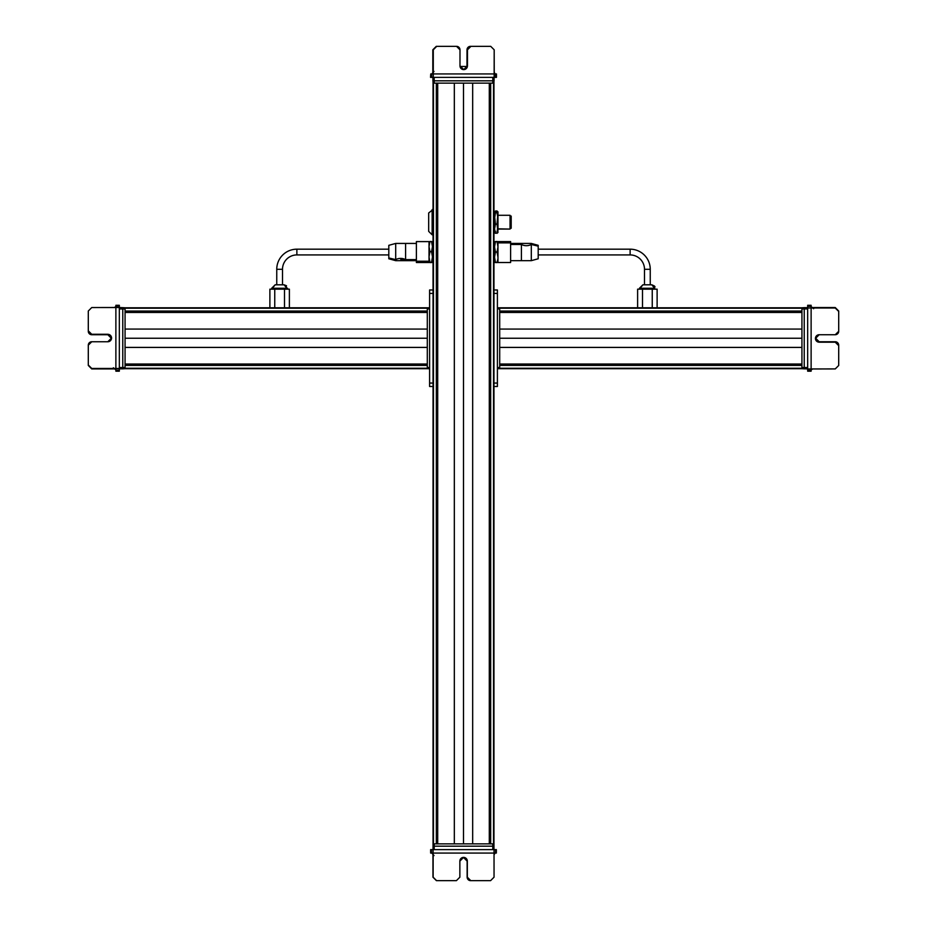 <?xml version="1.0" encoding="UTF-8"?>
<svg xmlns="http://www.w3.org/2000/svg" width="927" height="927" viewBox="0 0 927 927"><rect width="100%" height="100%" fill="white"/><g stroke="black" fill="none" stroke-linecap="round" stroke-linejoin="round"><path stroke-width="1.39" d="M493.952 843.871L493.952 83.129L493.952 843.871L433.048 843.871L433.048 386.501L433.048 843.871L493.952 843.871L493.952 846.177L433.048 846.177L434.195 846.177L434.195 849.619L434.195 846.177L493.952 846.177L493.952 849.619L493.952 843.871M493.523 843.871L493.523 83.129L493.523 843.871M490.673 843.871L490.673 83.129L490.673 843.871M490.418 826.641L490.418 100.359L490.418 826.641M489.641 843.871L489.641 83.129L489.641 843.871M489.294 843.871L489.294 83.129L489.294 843.871M472.666 843.871L472.666 83.129L472.666 843.871M463.5 843.871L463.5 83.129L463.5 843.871M454.334 843.871L454.334 83.129L454.334 843.871M437.706 843.871L437.706 83.129L437.706 843.871M437.359 843.871L437.359 83.129L437.359 843.871M436.582 826.641L436.582 100.359L436.582 826.641M436.327 843.871L436.327 83.129L436.327 843.871M433.477 843.871L433.477 83.129L433.477 843.871M433.048 289.977L433.048 83.129L433.048 289.977L429.595 289.977L433.048 289.977L433.048 293.419L429.595 293.419L429.595 289.977L429.595 293.419L433.048 293.419L433.048 383.06L429.595 383.06L429.595 293.419L429.595 386.501L433.048 386.501L433.048 258.946L433.048 289.977L429.595 289.977L433.048 289.977M431.553 262.584L429.943 262.584L432.469 262.387L431.553 262.584L432.469 262.387L431.553 262.19L432.469 256.93L432.469 241.715L431.553 241.912L432.469 241.715L432.469 256.93L431.553 251.669L432.469 246.594L431.553 241.518L432.469 241.715M432.469 262.387L429.943 262.19L429.027 256.93L429.943 251.669L429.027 246.594L429.943 241.518L431.553 241.518L432.469 246.594L431.553 251.669L429.943 251.669L431.553 251.669L432.469 256.93L431.553 262.19L429.027 262.387L429.943 262.19L429.027 256.93L429.943 251.669L429.027 246.594L429.943 241.518L429.027 241.715L431.553 241.518M429.943 262.584L429.027 262.399M416.385 241.599L416.385 261.229L416.385 241.599L429.027 241.599L429.027 262.515L429.027 241.715L429.943 241.518M432.133 209.537L432.133 234.809L428.68 231.368L428.68 212.978L433.048 209.537L428.68 212.978L428.68 231.368L432.133 234.809L432.133 209.537M433.048 234.809L432.133 234.809L433.048 234.809L433.048 245.157L433.048 234.809M497.973 228.818L510.047 229.073L497.973 228.818M494.531 215.609L495.447 224.125L497.057 224.125L497.973 228.737L497.973 215.284L510.047 215.284L510.047 228.818L510.047 215.528M511.194 216.304L511.194 228.054L511.194 216.084L510.047 216.084L511.194 216.084M511.194 228.054L510.047 228.054L511.194 228.054M494.531 228.737L494.531 232.376L495.447 231.402L494.531 232.376L495.447 233.349L494.531 232.376L494.531 229.073L494.531 232.515L494.531 228.737L495.447 233.349L497.973 232.376L497.057 231.402L497.973 232.376L495.447 233.349L494.531 228.737L494.531 218.54L494.531 228.737L495.447 224.125L494.531 228.981M495.447 210.997L497.057 210.997L494.531 211.831L494.531 215.284L494.531 211.831L495.447 212.943L494.531 218.54L494.531 211.97L495.447 210.997L494.531 211.97L494.531 215.284L494.531 211.831L493.952 215.284M497.973 215.284L497.973 211.831L497.973 218.54L497.057 212.943L497.973 218.54L497.057 224.125L495.447 224.125L494.531 218.54L495.447 212.943L497.973 211.97L497.057 210.997L497.973 211.97L497.057 212.943L494.531 211.97M497.973 232.376L497.057 224.125L497.973 223.859L497.057 233.349L497.973 228.737L497.892 232.654M497.973 228.737L497.973 218.54L497.973 223.859L497.057 224.125L497.973 211.97L497.057 210.997M497.973 211.97L497.973 215.609M497.973 215.377L497.973 228.981M495.447 262.584L497.057 262.584L494.531 262.387L495.447 262.584L494.531 262.387L494.531 258.946L494.531 262.387L495.447 262.399L494.531 257.219L495.447 252.051L494.531 246.883L495.447 241.715L494.531 241.715L495.447 241.715L494.531 246.883L495.447 252.051L494.531 257.219L494.531 241.715L494.531 262.399L494.531 257.219L495.447 262.399L494.531 262.399L495.447 262.399L494.67 259.189M510.615 261.229L510.615 241.599L510.615 242.874L497.973 242.874L497.973 241.599L497.973 262.515L495.447 262.399L497.057 262.399L497.834 259.189M497.057 252.051L497.973 257.219L497.057 252.051L495.447 252.051L497.057 252.051L497.973 246.883L497.057 252.051M497.869 245.157L497.057 241.715L497.973 246.883L497.057 241.715L495.447 241.715L497.973 241.715L495.447 241.715L497.973 241.715L497.057 241.715L497.787 244.647M495.447 241.518L497.057 241.518L494.531 241.715L494.531 245.157L494.531 241.715L494.531 245.157L494.531 241.715L495.447 241.715M494.636 258.946L495.447 262.399M431.53 77.381L430.754 77.381L430.754 73.928L433.245 73.928L431.53 73.928M494.242 73.928L494.184 49.803L494.137 77.381L496.455 77.381L433.257 77.381L494.218 77.381L494.242 73.928L495.678 73.928L494.137 73.928M496.455 73.928L495.678 73.928L495.678 77.381L495.678 73.928L496.455 73.928L496.455 77.381L496.455 73.928M494.242 77.381L431.565 77.381L431.565 73.928L431.565 77.381L430.754 77.381L433.257 77.381L433.164 73.928L433.164 77.381M432.921 73.928L433.257 49.803L433.257 77.381L433.28 73.928L494.184 73.928L433.28 73.928L433.28 49.803L436.721 46.35L456.547 46.35L459.989 49.803L459.989 65.887L463.732 69.618L467.463 65.887L467.463 49.803L470.904 46.35L490.731 46.35L494.184 49.803L490.731 46.35L470.893 46.35L467.44 49.803L467.44 65.887L463.709 69.618A3.731 3.731 90 0 0 467.44 65.887L467.44 49.803A3.453 3.453 -90 0 1 470.893 46.35L490.719 46.35L470.893 46.35L467.463 49.803L467.44 65.887A3.731 3.731 -90 0 1 463.732 69.618L463.732 69.618A3.731 3.731 -90 0 1 459.989 65.887L459.989 49.803A3.453 3.453 90 0 0 456.547 46.35L436.698 46.35L433.257 49.803L436.698 46.35L433.257 49.803L432.828 73.928M434.045 80.823L432.909 80.823L432.909 77.381L433.048 83.129L433.036 77.381L434.184 77.381L434.184 80.823L433.036 80.823L433.036 77.381L433.036 80.823L492.793 80.823L492.793 77.381L494.218 77.381M430.754 77.381L431.356 77.381L430.545 77.381L430.754 73.928M432.573 73.928L433.535 73.928M492.793 77.381L492.793 80.823L434.184 80.823L434.184 77.381L492.446 77.381M493.94 80.823L493.94 77.381L494.091 80.823L492.805 80.823L492.805 83.129L493.952 83.129L434.195 83.129L492.805 83.129L492.805 80.823M494.091 77.381L494.091 80.823M467.393 66.466L460.035 66.466L467.393 66.466M433.048 83.129L434.195 83.129L433.048 83.129L433.048 209.537L433.048 83.129M434.195 80.823L434.195 83.129L434.195 80.823M493.952 80.823L493.952 83.129L493.952 80.823M490.128 100.359L490.128 83.129L489.641 100.359L490.673 100.359M436.327 100.359L437.359 100.359L436.327 100.359M296.872 249.178L388.807 249.178L296.872 249.178L296.872 254.925L296.872 249.178A20.116 20.116 0 0 0 276.756 269.293A20.116 20.116 0 0 1 296.872 249.178A20.116 20.116 0 0 0 276.756 269.293L282.503 269.293L276.756 269.293L276.756 284.809L276.756 269.293A20.116 20.116 0 0 1 296.872 249.178M388.807 254.925L296.872 254.925L388.807 254.925L388.807 257.949L388.807 245.331L388.807 257.949L395.702 259.618L388.807 257.949L388.807 254.925M296.872 254.925A14.368 14.368 0 0 0 282.503 269.293A14.368 14.368 0 0 1 296.872 254.925M282.503 269.293L282.503 284.809L282.503 269.293M275.701 284.809L283.569 284.809L275.701 284.809M282.503 284.809L284.114 284.809L282.503 284.809M269.884 289.166L269.884 307.787L269.884 289.166L274.751 289.166L274.751 307.787L274.751 289.166L284.508 289.166L284.508 307.787L284.508 289.166L289.386 289.166L289.386 307.787L289.386 289.166L269.884 289.166L269.884 307.787L269.884 289.166M286.594 289.166L286.594 288.251L287.567 288.251L286.594 288.251A3.453 3.024 -90 0 0 283.569 284.809A3.453 3.024 90 0 1 286.594 288.251L286.594 289.166M271.704 288.251L286.594 288.251L271.704 288.251L275.145 284.809L271.704 289.166L271.704 288.251M416.385 261.229L416.385 262.515L416.385 261.229L429.027 261.229L416.385 261.229L416.385 262.515L416.385 261.229M395.702 243.43L395.702 260.672L395.702 243.43L388.807 245.331L395.702 243.43L405.586 243.43L405.586 259.618A9.548 8.378 -0 0 0 395.702 259.618A9.548 8.378 180 0 1 405.586 259.618L405.586 243.43L416.385 243.43L405.586 243.43M395.702 260.672L388.807 258.772L388.807 257.949L388.807 258.772L395.702 260.672L416.385 260.672M416.385 259.618L405.586 259.618L416.385 259.618M429.027 261.229L429.027 262.515L416.385 262.515M630.128 249.178L538.193 249.178L630.128 249.178L630.128 254.925L538.193 254.925L630.128 254.925A14.368 14.368 0 0 1 644.497 269.293A14.368 14.368 0 0 0 630.128 254.925L630.128 249.178A20.116 20.116 0 0 1 650.244 269.293A20.116 20.116 0 0 0 630.128 249.178M650.244 269.293L644.497 269.293L644.497 284.809L644.497 269.293L650.244 269.293L650.244 284.809L650.244 269.293M651.299 284.809L642.886 284.809L651.299 284.809A3.453 3.024 90 0 1 654.323 288.251L654.323 289.166L654.323 288.251L639.433 288.251L654.323 288.251A3.453 3.024 -90 0 0 651.299 284.809L650.244 284.809L651.299 284.809M642.492 307.787L642.492 289.166L652.249 289.166L652.249 307.787L652.249 289.166L657.116 289.166L657.116 307.787L657.116 289.166L642.492 289.166L642.492 307.787M637.614 289.166L637.614 307.787L637.614 289.166L642.492 289.166L637.614 289.166L637.614 307.787L637.614 289.166M538.193 257.949L538.193 246.153L531.298 244.485L531.298 243.43L531.298 244.485L538.193 246.153L538.193 258.772L531.298 260.672L531.298 244.485A9.548 8.378 0 0 1 521.414 244.485L521.414 243.43L521.414 244.485A9.548 8.378 180 0 0 531.298 244.485L531.298 260.672L521.414 260.672L521.414 244.485L510.615 244.485L521.414 244.485L521.414 260.672L510.615 260.672L521.414 260.672M497.057 241.518L497.973 241.599L497.973 261.229M510.615 243.43L531.298 243.43L538.193 245.331L538.193 246.153M497.973 241.599L510.615 241.599L510.615 262.515L497.973 262.515M497.973 242.874L510.615 242.874M427.301 307.787L125.064 307.787L427.301 307.787L427.301 368.691L125.064 368.691L429.595 368.691L427.301 368.691L427.301 367.544L429.595 367.544L429.595 308.934L429.595 367.544L427.301 367.544L427.301 308.934L429.595 308.934L427.301 308.934L427.301 307.787L429.595 307.787L427.301 307.787L427.301 308.934M427.301 308.216L125.064 308.216L427.301 308.216M427.301 311.066L125.064 311.066L427.301 311.066M427.301 311.321L140.012 311.321L427.301 311.321M427.301 312.098L125.064 312.098L427.301 312.098M427.301 312.445L125.064 312.445L427.301 312.445M427.301 329.073L125.064 329.073L427.301 329.073M427.301 338.239L125.064 338.239L427.301 338.239M427.301 347.405L125.064 347.405L427.301 347.405M427.301 364.033L125.064 364.033L427.301 364.033M427.301 364.381L125.064 364.381L427.301 364.381M427.301 365.157L140.012 365.157L427.301 365.157M427.301 365.412L125.064 365.412L427.301 365.412M427.301 368.262L125.064 368.262L427.301 368.262M119.328 307.497L125.064 307.787L125.064 308.934L125.064 307.787L122.77 307.648L122.77 308.946L119.328 308.946L119.328 370.174L119.328 305.284L119.328 368.587L115.875 368.587L115.875 370.209M119.328 370.209L119.328 370.985L115.875 370.985L115.875 368.494L119.328 368.587M115.875 307.497L91.738 307.555L119.328 307.521L115.875 307.497L115.875 306.061L115.875 307.602M115.875 305.284L115.875 306.061L119.328 306.061L115.875 306.061L115.875 305.284L119.328 305.284L115.875 305.284M119.328 370.985L119.328 370.174L119.328 370.985L115.875 370.985L119.328 370.985M115.875 370.174L119.328 370.174L115.875 370.174M115.875 368.494L91.738 368.482L119.328 368.482L115.875 368.459L115.875 307.555L115.875 368.459L91.738 368.459L88.297 365.018L88.297 345.192L91.738 341.75L107.833 341.75L111.564 338.007L107.833 334.276L91.738 334.276L88.297 330.835L88.297 311.008L91.738 307.555L88.297 311.008L88.297 330.846L91.738 334.299L107.833 334.299L111.564 338.031A3.731 3.731 0 0 0 107.833 334.299L91.738 334.299A3.453 3.453 180 0 1 88.297 330.846L88.297 311.02L88.297 330.846L91.738 334.276L107.833 334.299A3.731 3.731 180 0 1 111.564 338.007L111.564 338.007A3.731 3.731 180 0 1 107.833 341.75L91.738 341.75A3.453 3.453 0 0 0 88.297 345.192L88.297 365.041L91.738 368.482L88.297 365.041L91.738 368.482L115.875 368.911M122.77 307.799L119.328 307.799L119.328 308.946L119.328 307.521M115.875 369.166L115.875 368.216M119.328 367.695L119.328 368.842L122.77 368.703L119.328 368.703L119.328 311.043M119.328 368.703L122.77 368.703L122.77 308.946L122.77 368.703L125.064 368.691L125.064 308.934L125.064 368.691L122.77 368.842L122.77 367.695M122.77 307.648L119.328 307.648L122.77 307.648L119.328 307.648L119.328 305.493L119.328 307.787M119.328 367.555L122.77 367.555L119.328 367.555M119.328 308.946L125.064 308.934L122.77 308.934L122.77 307.776L125.064 307.787L122.77 307.776M122.77 367.544L125.064 367.544L122.77 367.544M140.012 311.611L125.064 311.611L140.012 312.098L140.012 311.066M140.012 365.412L140.012 364.381L140.012 365.412M433.071 849.619L433.071 853.072L430.649 853.072L433.071 853.072L433.071 849.619L494.033 849.619L494.045 877.197L494.033 849.619L495.563 849.619L495.563 853.072L494.045 853.072L495.563 853.072L495.563 849.619L496.351 849.619L433.048 849.619L433.048 386.501L429.595 386.501L429.595 383.06L433.048 383.06L433.048 849.619L434.195 849.619M499.699 368.691L801.936 368.691L499.699 368.691L801.936 368.691L499.699 368.691L801.936 368.691L499.699 368.691L801.936 368.691L499.699 368.691L801.936 368.691L499.699 368.691L801.936 368.691L499.699 368.691L499.699 307.787L801.936 307.787L497.405 307.787L499.699 307.787L499.699 308.934L497.405 308.934L497.405 367.544L497.405 308.934L499.699 308.934L499.699 367.544L497.405 367.544L499.699 367.544L499.699 368.691L497.405 368.691L499.699 368.691L497.405 368.691L499.699 368.691L499.699 367.544M499.699 368.262L801.936 368.262L499.699 368.262M499.699 365.412L801.936 365.412L499.699 365.412M499.699 365.157L786.988 365.157L499.699 365.157M499.699 364.381L801.936 364.381L499.699 364.381M499.699 364.033L801.936 364.033L499.699 364.033M499.699 347.405L801.936 347.405L499.699 347.405M499.699 338.239L801.936 338.239L499.699 338.239M499.699 329.073L801.936 329.073L499.699 329.073M499.699 312.445L801.936 312.445L499.699 312.445M499.699 312.098L801.936 312.098L499.699 312.098M499.699 311.321L786.988 311.321L499.699 311.321M499.699 311.066L801.936 311.066L499.699 311.066M499.699 308.216L801.936 308.216L499.699 308.216M801.936 368.691L801.936 367.544L801.936 368.691L804.23 368.842L804.23 367.532L807.672 367.532L804.23 367.532L804.23 308.923L804.23 367.532L801.936 367.544L801.936 308.934L801.936 367.544L804.23 367.544L804.23 368.691L801.936 368.691L804.23 368.703L801.936 368.691M807.672 306.269L807.672 305.504L811.125 305.504L811.125 307.984L811.125 306.269M811.125 368.981L835.262 368.923L807.672 368.969L807.672 307.996L807.672 368.969L811.125 368.981L811.125 370.418L811.125 368.876M807.672 368.876L807.672 370.418L811.125 370.418L811.125 371.194L811.125 370.418L807.672 370.418L807.672 371.194L807.672 368.969M807.672 308.923L804.23 308.923L804.23 307.776L807.672 307.776L804.23 307.776L804.23 308.923L807.672 308.923L807.672 306.304L811.125 306.304L807.672 306.304L807.672 305.504L807.672 307.996L811.125 307.903L807.672 307.903M807.672 368.981L804.23 368.679L807.672 368.679M811.125 307.984L835.262 307.996L807.672 307.996L811.125 308.019L811.125 368.923L811.125 308.019L835.262 308.019L838.703 311.46L838.703 331.287L835.262 334.728L819.167 334.728L815.436 338.471L819.167 342.202L835.262 342.202L838.703 345.655L838.703 365.481L835.262 368.923L838.703 365.481L838.703 345.632L835.262 342.179L819.167 342.179L815.436 338.448A3.731 3.731 180 0 0 819.167 342.179L835.262 342.179A3.453 3.453 0 0 1 838.703 345.632L838.703 365.458L838.703 345.632L835.262 342.202L819.167 342.179A3.731 3.731 0 0 1 815.436 338.471A3.731 3.731 0 0 1 819.167 334.728L835.262 334.728A3.453 3.453 180 0 0 838.703 331.287L838.703 311.437L835.262 307.996L838.703 311.437L835.262 307.996L811.125 307.567M811.125 371.194L807.672 371.194L811.125 371.194M807.672 305.504L811.125 305.493L807.672 305.504M811.125 307.312L811.125 308.274M804.23 368.842L807.672 368.842L804.23 368.842L807.672 368.842L807.672 370.985L807.672 368.691M807.672 308.795L807.672 307.648L801.936 307.787L801.936 308.934L801.936 307.787L804.23 307.648L804.23 308.795M804.23 308.934L801.936 308.934L804.23 308.934M786.988 364.867L801.936 364.867L786.988 364.381L786.988 365.412M786.988 311.066L786.988 312.098L786.988 311.066M493.952 386.501L497.405 386.501L493.952 386.501L497.405 386.501L493.952 386.501L493.952 383.06L497.405 383.06L497.405 386.501L497.405 383.06L493.952 383.06L493.952 293.419L497.405 293.419L497.405 383.06L497.405 289.977L493.952 289.977L493.952 386.501L497.405 386.501L493.952 386.501M493.952 289.977L497.405 289.977L497.405 293.419L493.952 293.419L493.952 289.977M492.805 849.619L492.805 846.177L492.805 849.619M433.036 849.619L430.649 849.619L433.036 849.619L433.036 853.072L433.048 846.177L434.195 846.177L434.195 843.871L434.195 846.177L433.048 846.177L433.048 849.619M496.351 849.619L496.351 853.072L496.351 849.619M433.129 853.072L433.141 877.197L433.141 853.072L494.045 853.072L433.141 853.072M431.449 853.072L431.449 849.619L431.449 853.072L430.649 853.072L430.649 849.619L431.449 849.619L430.649 849.619L430.649 853.072L431.449 853.072L430.649 853.072L430.649 849.619L430.649 853.072M494.045 877.197L490.592 880.65L470.777 880.65L467.324 877.197L467.324 861.113L463.593 857.382L459.862 861.113L459.862 877.197L456.408 880.65L436.582 880.65L433.141 877.197L436.571 880.65L456.397 880.65L436.571 880.65L433.129 877.197L436.582 880.65L456.408 880.65L459.862 877.197L459.862 861.113A3.731 3.731 -90 0 1 463.593 857.382L463.593 857.382A3.731 3.731 -90 0 1 467.324 861.113L467.324 877.197L470.765 880.65L490.592 880.65L494.045 877.197M463.581 857.382L467.324 861.113A3.731 3.731 90 0 0 463.593 857.382L463.581 857.382M467.324 861.113L467.324 877.197L467.324 861.113M467.324 877.197L467.324 877.197A3.453 3.453 90 0 0 470.777 880.65L470.765 880.65A3.453 3.453 -90 0 1 467.324 877.197M470.777 880.65L490.592 880.65L470.603 880.65L467.15 877.197L470.592 880.65L490.418 880.65L470.777 880.65M493.002 853.072L494.694 853.072M495.122 853.072L494.045 854.81M492.805 846.177L492.805 843.871L492.805 846.177M490.673 826.641L489.641 826.641L490.673 826.641M437.359 826.641L436.327 826.641L437.359 826.641M494.531 241.715L495.447 241.912L494.531 241.715M497.973 262.399L497.057 262.584M429.943 241.715L429.027 241.704M432.839 72.202L432.839 49.803L432.839 72.202M432.816 72.294L432.816 49.803L436.281 46.35L432.816 49.803L432.816 72.294M490.279 46.35L470.476 46.35L467.011 49.803L466.965 66.466L467.023 49.803L470.476 46.35L490.302 46.35L470.476 46.35A3.453 3.453 90 0 0 467.023 49.803L467.023 65.887A3.731 3.731 -90 0 1 466.988 66.466A3.731 3.731 90 0 0 467.011 65.887L467.011 49.803A3.453 3.453 -90 0 1 470.452 46.35L490.279 46.35M456.096 46.35L436.269 46.35L456.107 46.35L436.281 46.35L432.816 49.803L436.269 46.35L456.096 46.35M495.447 232.7L494.531 232.376M495.447 211.646L494.612 211.692M276.756 269.293L276.756 284.809L276.756 269.293M405.586 259.618L405.586 244.485M630.128 254.925A14.368 14.368 0 0 1 644.497 269.293A14.368 14.368 0 0 0 630.128 254.925M644.497 269.293L644.497 284.809L644.497 269.293M639.433 288.251L642.886 284.809L639.433 289.166L639.433 288.251M531.298 244.485L531.298 259.618M499.699 307.787L637.614 307.787L499.699 307.787M657.116 307.787L801.936 307.787L657.116 307.787M804.23 307.648L807.672 307.648L804.23 307.648L807.672 307.648L807.672 305.284L811.125 305.284L811.125 306.061L811.125 305.284L807.672 305.284L807.672 306.095L807.672 305.284L811.125 305.493M807.672 306.095L807.672 307.729M812.852 307.579L835.262 307.579L812.852 307.579M812.759 307.555L835.262 307.555L838.703 311.02L835.262 307.555L812.759 307.555M815.447 338.239A3.731 3.731 180 0 0 819.167 341.75L835.262 341.75A3.453 3.453 -0 0 1 838.703 345.192L835.262 341.75L819.167 341.75L815.436 338.007L819.167 341.762L835.262 341.762L838.703 345.215A3.453 3.453 180 0 0 835.262 341.762L819.167 341.762A3.731 3.731 -0 0 1 815.436 338.251M838.703 311.426L835.262 307.555L838.703 311.426M811.125 307.092L812.643 307.996M427.301 368.691L125.064 368.691L427.301 368.691M122.77 368.842L119.328 368.842L122.77 368.842L119.328 368.842L119.328 371.194L115.875 371.194L115.875 370.418L115.875 371.194L119.328 371.194L119.328 370.383L119.328 371.194L115.875 370.985M119.328 370.383L119.328 368.749M114.148 368.9L91.738 368.9L114.148 368.9M114.241 368.923L91.738 368.923L88.297 365.458L91.738 368.923L114.241 368.923M111.553 338.239A3.731 3.731 -0 0 0 107.833 334.728L91.738 334.728A3.453 3.453 180 0 1 88.297 331.287L91.738 334.728L107.833 334.728L111.564 338.471L107.833 334.717L91.738 334.717L88.297 331.263A3.453 3.453 -0 0 0 91.738 334.717L107.833 334.717A3.731 3.731 180 0 1 111.564 338.228M88.297 365.041L91.738 368.923L88.297 365.041M432.967 854.821L432.955 877.197L432.955 854.81L432.955 877.197L436.408 880.65L456.223 880.65L436.408 880.65L432.955 877.197L436.408 880.65L432.967 877.197L432.967 854.821M463.407 857.382L467.138 861.113L467.138 877.197L467.15 861.113L463.419 857.382M456.235 880.65L436.408 880.65L456.235 880.65M470.592 880.65L467.15 877.197A3.453 3.453 90 0 0 470.603 880.65M467.15 861.113L467.15 877.197L467.15 861.113A3.731 3.731 90 0 0 463.5 857.382A3.731 3.731 -90 0 1 467.15 861.113L467.138 861.113M432.028 853.072L433.129 854.787M431.878 853.072L434.01 855.598M434.195 843.871L433.048 843.871L433.048 846.177L433.048 843.871M432.469 258.946L433.048 258.946M510.047 229.073L497.973 229.073M494.531 229.073L493.952 229.073M511.194 228.262L510.047 228.262L511.194 228.262M494.531 245.157L493.952 245.157M432.364 73.928L433.257 72.41M495.169 73.928L494.184 72.294M287.567 289.166L284.114 284.809L286.501 285.759M655.296 289.166L651.855 284.809L654.508 286.061M115.875 369.375L114.357 368.482M115.875 306.57L114.241 307.555M811.125 369.908L812.759 368.923M431.831 73.928L433.975 71.402M432.909 80.823L432.909 77.381M400.731 259.293L401.715 259.351M402.909 259.56L405.586 260.672M655.041 286.953L654.694 286.316M811.125 306.57L813.651 308.714M115.875 369.908L113.349 367.764"/></g></svg>
